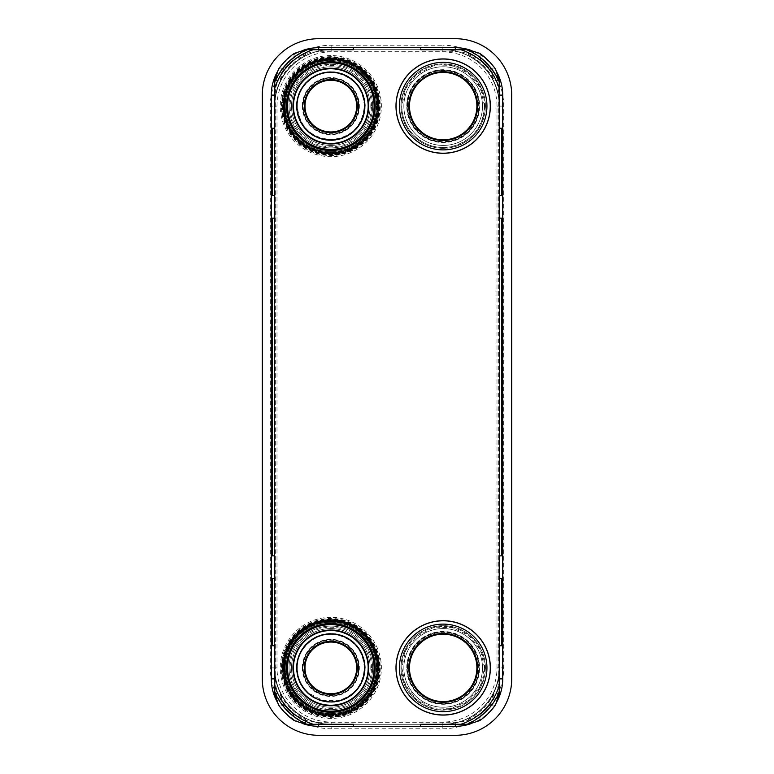 <?xml version="1.0" encoding="UTF-8"?>
<svg xmlns="http://www.w3.org/2000/svg" width="774" height="774" viewBox="0 0 774 774"><rect width="100%" height="100%" fill="white"/><g stroke="black" fill="none" stroke-linecap="round" stroke-linejoin="round"><path stroke-width="0.58" stroke-dasharray="3.87 2.9" d="M498.679 95.105L498.679 678.895A43.373 43.373 0 0 1 455.315 722.268L318.685 722.268A43.373 43.373 0 0 1 275.321 678.895L275.321 95.105A43.373 43.373 0 0 1 318.685 51.732L455.315 51.732A43.373 43.373 0 0 1 498.679 95.105L499.24 95.105M443.173 628.565A39.329 39.329 0 0 0 403.854 667.885A39.329 39.329 0 0 0 443.173 707.213A39.329 39.329 0 0 0 482.502 667.885A39.329 39.329 0 0 0 443.173 628.565A39.329 39.329 0 0 0 403.854 667.885A39.329 39.329 0 0 0 443.173 707.213A39.329 39.329 0 0 0 482.502 667.885A39.329 39.329 0 0 0 443.173 628.565M443.173 66.787A39.329 39.329 0 0 0 403.854 106.115A39.329 39.329 0 0 0 443.173 145.435A39.329 39.329 0 0 0 482.502 106.115A39.329 39.329 0 0 0 443.173 66.787A39.329 39.329 0 0 0 403.854 106.115A39.329 39.329 0 0 0 443.173 145.435A39.329 39.329 0 0 0 482.502 106.115A39.329 39.329 0 0 0 443.173 66.787M496.676 71.934A47.417 47.417 0 0 0 470.873 50.31M305.614 719.21L305.614 724.28L353.292 724.29L353.292 726.312L420.708 726.312L420.708 724.29L468.357 724.29L468.386 719.21A57.324 57.324 0 0 0 494.16 693.427L499.23 693.427L499.24 645.758L501.6 645.758L501.6 578.342L499.24 578.342L499.24 555.867L501.6 555.867L501.6 218.133L499.24 218.133L499.24 195.658L501.6 195.658L501.6 128.242L499.24 128.242L499.24 80.593L494.16 80.573A57.324 57.324 0 0 0 468.386 54.79L468.386 49.72L420.708 49.71L420.708 47.688L353.292 47.688L353.292 49.71L305.643 49.71L305.614 54.79A57.324 57.324 0 0 0 279.84 80.573L274.77 80.573L274.76 128.242L272.4 128.242L272.4 195.658L274.76 195.658L274.76 218.133L272.4 218.133L272.4 555.867L274.76 555.867L274.76 578.342L272.4 578.342L272.4 645.758L274.76 645.758L274.76 693.407L279.84 693.427A57.324 57.324 0 0 0 305.614 719.21L293.491 714.625L294.246 720.613M303.127 50.31A47.417 47.417 0 0 0 277.324 71.934M277.324 702.066A47.417 47.417 0 0 0 303.127 723.69M470.873 723.69A47.417 47.417 0 0 0 496.676 702.066M262.289 95.105L262.289 678.895A56.405 56.405 0 0 0 318.685 735.3L455.315 735.3A56.405 56.405 0 0 0 511.711 678.895L511.711 95.105A56.405 56.405 0 0 0 455.315 38.7L318.685 38.7A56.405 56.405 0 0 0 262.289 95.105M503.739 106.115L499.24 106.115A56.405 56.405 0 0 0 442.844 49.71L331.156 49.71A56.405 56.405 0 0 0 274.76 106.115L274.76 667.885A56.405 56.405 0 0 0 331.156 724.29L442.844 724.29A56.405 56.405 0 0 0 499.24 667.885L499.24 106.115A56.405 56.405 0 0 0 442.844 49.71L331.156 49.71A56.405 56.405 0 0 0 274.76 106.115L274.76 667.885A56.405 56.405 0 0 0 331.156 724.29L442.844 724.29A56.405 56.405 0 0 0 499.24 667.885L499.24 106.115A56.405 56.405 0 0 0 442.844 49.71L442.844 45.221L331.156 45.221A60.894 60.894 0 0 0 270.261 106.115L270.261 667.885A60.894 60.894 0 0 0 331.156 728.779L442.844 728.779A60.894 60.894 0 0 0 503.739 667.885L503.739 106.115A60.894 60.894 0 0 0 442.844 45.221M330.827 619.577A48.317 48.317 0 0 0 282.51 667.885A48.317 48.317 0 0 0 330.827 716.202A48.317 48.317 0 0 0 379.134 667.885A48.317 48.317 0 0 0 330.827 619.577A48.317 48.317 0 0 0 282.51 667.885A48.317 48.317 0 0 0 330.827 716.202A48.317 48.317 0 0 0 379.134 667.885A48.317 48.317 0 0 0 330.827 619.577A48.317 48.317 0 0 0 282.51 667.885A48.317 48.317 0 0 0 330.827 716.202A48.317 48.317 0 0 0 379.134 667.885A48.317 48.317 0 0 0 330.827 619.577M330.827 628.565A39.329 39.329 0 0 0 291.498 667.885A39.329 39.329 0 0 0 330.827 707.213A39.329 39.329 0 0 0 370.146 667.885A39.329 39.329 0 0 0 330.827 628.565A39.329 39.329 0 0 0 291.498 667.885A39.329 39.329 0 0 0 330.827 707.213A39.329 39.329 0 0 0 370.146 667.885A39.329 39.329 0 0 0 330.827 628.565M330.827 66.787A39.329 39.329 0 0 0 291.498 106.115A39.329 39.329 0 0 0 330.827 145.435A39.329 39.329 0 0 0 370.146 106.115A39.329 39.329 0 0 0 330.827 66.787A39.329 39.329 0 0 0 291.498 106.115A39.329 39.329 0 0 0 330.827 145.435A39.329 39.329 0 0 0 370.146 106.115A39.329 39.329 0 0 0 330.827 66.787M378.012 667.885A47.185 47.185 0 0 1 330.827 715.079A47.185 47.185 0 0 1 283.632 667.885A47.185 47.185 0 0 1 330.827 620.7A47.185 47.185 0 0 1 378.012 667.885A47.185 47.185 0 0 1 330.827 715.079A47.185 47.185 0 0 1 283.632 667.885A47.185 47.185 0 0 1 330.827 620.7A47.185 47.185 0 0 1 378.012 667.885A47.185 47.185 0 0 0 330.827 620.7A47.185 47.185 0 0 0 283.632 667.885M378.012 106.115A47.185 47.185 0 0 1 330.827 153.3A47.185 47.185 0 0 1 283.632 106.115A47.185 47.185 0 0 1 330.827 58.921A47.185 47.185 0 0 1 378.012 106.115A47.185 47.185 0 0 1 330.827 153.3A47.185 47.185 0 0 1 283.632 106.115A47.185 47.185 0 0 1 330.827 58.921A47.185 47.185 0 0 1 378.012 106.115A47.185 47.185 0 0 0 330.827 58.921A47.185 47.185 0 0 0 283.632 106.115M330.827 57.798A48.317 48.317 0 0 0 282.51 106.115A48.317 48.317 0 0 0 330.827 154.423A48.317 48.317 0 0 0 379.134 106.115A48.317 48.317 0 0 0 330.827 57.798A48.317 48.317 0 0 0 282.51 106.115A48.317 48.317 0 0 0 330.827 154.423A48.317 48.317 0 0 0 379.134 106.115A48.317 48.317 0 0 0 330.827 57.798A48.317 48.317 0 0 1 379.134 106.115A48.317 48.317 0 0 1 330.827 154.423M420.708 47.688L353.292 47.688M353.292 726.312L420.708 726.312M479.135 106.115A35.952 35.952 0 0 0 443.173 70.163A35.952 35.952 0 0 0 407.221 106.115A35.952 35.952 0 0 0 443.173 142.068A35.952 35.952 0 0 0 479.135 106.115A35.952 35.952 0 0 0 443.173 70.163A35.952 35.952 0 0 0 407.221 106.115A35.952 35.952 0 0 0 443.173 142.068A35.952 35.952 0 0 0 479.135 106.115A35.952 35.952 0 0 0 443.173 70.163A35.952 35.952 0 0 0 407.221 106.115A35.952 35.952 0 0 1 443.173 70.163A35.952 35.952 0 0 1 479.135 106.115A35.952 35.952 0 0 1 443.173 142.068A35.952 35.952 0 0 1 407.221 106.115A35.952 35.952 0 0 0 443.173 142.068A35.952 35.952 0 0 0 479.135 106.115A35.952 35.952 0 0 0 443.173 70.163A35.952 35.952 0 0 0 407.221 106.115M479.135 667.885A35.952 35.952 0 0 0 443.173 631.932A35.952 35.952 0 0 0 407.221 667.885A35.952 35.952 0 0 0 443.173 703.837A35.952 35.952 0 0 0 479.135 667.885A35.952 35.952 0 0 0 443.173 631.932A35.952 35.952 0 0 0 407.221 667.885A35.952 35.952 0 0 0 443.173 703.837A35.952 35.952 0 0 0 479.135 667.885A35.952 35.952 0 0 0 443.173 631.932A35.952 35.952 0 0 0 407.221 667.885A35.952 35.952 0 0 1 443.173 631.932A35.952 35.952 0 0 1 479.135 667.885A35.952 35.952 0 0 1 443.173 703.837A35.952 35.952 0 0 1 407.221 667.885A35.952 35.952 0 0 0 443.173 703.837A35.952 35.952 0 0 0 479.135 667.885A35.952 35.952 0 0 0 443.173 631.932A35.952 35.952 0 0 0 407.221 667.885M278.437 69.205L283.971 68.499L279.84 80.573M305.614 54.79L293.617 59.375A59.946 59.946 0 0 0 283.971 69.138L283.971 69.525M283.971 68.499L283.971 69.138M294.246 53.387L293.617 59.375M293.694 714.625L293.617 714.625A59.946 59.946 0 0 1 283.971 704.862L279.84 693.427M283.971 704.862L283.971 705.501L278.437 704.795M283.971 705.501L283.971 704.475M495.563 704.795L490.029 705.501L494.16 693.427M468.386 719.21L480.383 714.625A59.946 59.946 0 0 0 490.029 704.862L490.029 704.475M490.029 705.501L490.029 704.862M479.754 720.613L480.383 714.625M286.438 667.885A44.379 44.379 0 0 1 330.827 623.505A44.379 44.379 0 0 1 375.206 667.885A44.379 44.379 0 0 1 330.827 712.264A44.379 44.379 0 0 1 286.438 667.885A44.379 44.379 0 0 1 330.827 623.505A44.379 44.379 0 0 1 375.206 667.885A44.379 44.379 0 0 1 330.827 712.264A44.379 44.379 0 0 1 286.438 667.885M358.913 667.885A28.087 28.087 0 0 0 330.827 639.798A28.087 28.087 0 0 0 302.731 667.885A28.087 28.087 0 0 0 330.827 695.971A28.087 28.087 0 0 0 358.913 667.885A28.087 28.087 0 0 0 330.827 639.798A28.087 28.087 0 0 0 302.731 667.885A28.087 28.087 0 0 0 330.827 695.971A28.087 28.087 0 0 0 358.913 667.885A28.087 28.087 0 0 0 330.827 639.798A28.087 28.087 0 0 0 302.731 667.885A28.087 28.087 0 0 1 330.827 639.798A28.087 28.087 0 0 1 358.913 667.885A28.087 28.087 0 0 1 330.827 695.971A28.087 28.087 0 0 1 302.731 667.885A28.087 28.087 0 0 0 330.827 695.971A28.087 28.087 0 0 0 358.913 667.885A28.087 28.087 0 0 0 330.827 639.798A28.087 28.087 0 0 0 302.731 667.885M358.913 106.115A28.087 28.087 0 0 0 330.827 78.029A28.087 28.087 0 0 0 302.731 106.115A28.087 28.087 0 0 0 330.827 134.202A28.087 28.087 0 0 0 358.913 106.115A28.087 28.087 0 0 0 330.827 78.029A28.087 28.087 0 0 0 302.731 106.115A28.087 28.087 0 0 0 330.827 134.202A28.087 28.087 0 0 0 358.913 106.115A28.087 28.087 0 0 0 330.827 78.029A28.087 28.087 0 0 0 302.731 106.115A28.087 28.087 0 0 1 330.827 78.029A28.087 28.087 0 0 1 358.913 106.115A28.087 28.087 0 0 1 330.827 134.202A28.087 28.087 0 0 1 302.731 106.115A28.087 28.087 0 0 0 330.827 134.202A28.087 28.087 0 0 0 358.913 106.115A28.087 28.087 0 0 0 330.827 78.029A28.087 28.087 0 0 0 302.731 106.115M286.438 106.115A44.379 44.379 0 0 1 330.827 61.736A44.379 44.379 0 0 1 375.206 106.115A44.379 44.379 0 0 1 330.827 150.495A44.379 44.379 0 0 1 286.438 106.115M376.328 106.115A45.502 45.502 0 0 1 330.827 151.617A45.502 45.502 0 0 1 285.316 106.115A45.502 45.502 0 0 1 330.827 60.614A45.502 45.502 0 0 1 376.328 106.115A45.502 45.502 0 0 1 330.827 151.617A45.502 45.502 0 0 1 285.316 106.115A45.502 45.502 0 0 1 330.827 60.614A45.502 45.502 0 0 1 376.328 106.115A45.502 45.502 0 0 1 330.827 151.617A45.502 45.502 0 0 1 285.316 106.115A45.502 45.502 0 0 1 330.827 60.614A45.502 45.502 0 0 1 376.328 106.115A45.502 45.502 0 0 0 330.827 60.614A45.502 45.502 0 0 0 285.316 106.115A45.502 45.502 0 0 0 330.827 151.617A45.502 45.502 0 0 0 376.328 106.115M376.328 667.885A45.502 45.502 0 0 1 330.827 713.386A45.502 45.502 0 0 1 285.316 667.885A45.502 45.502 0 0 1 330.827 622.383A45.502 45.502 0 0 1 376.328 667.885A45.502 45.502 0 0 1 330.827 713.386A45.502 45.502 0 0 1 285.316 667.885A45.502 45.502 0 0 1 330.827 622.383A45.502 45.502 0 0 1 376.328 667.885A45.502 45.502 0 0 1 330.827 713.386A45.502 45.502 0 0 1 285.316 667.885A45.502 45.502 0 0 1 330.827 622.383A45.502 45.502 0 0 1 376.328 667.885A45.502 45.502 0 0 0 330.827 622.383A45.502 45.502 0 0 0 285.316 667.885A45.502 45.502 0 0 0 330.827 713.386A45.502 45.502 0 0 0 376.328 667.885M468.386 54.79L480.509 59.375L479.754 53.387M480.306 59.375L480.383 59.375A59.946 59.946 0 0 1 490.029 69.138L494.16 80.573M490.029 68.499L495.563 69.205M330.827 49.71A56.405 56.405 0 0 0 274.422 106.115L274.422 667.885A56.405 56.405 0 0 0 330.827 724.29L443.173 724.29A56.405 56.405 0 0 0 499.578 667.885L499.578 106.115A56.405 56.405 0 0 0 443.173 49.71L330.827 49.71A56.405 56.405 0 0 0 274.422 106.115L274.422 667.885A56.405 56.405 0 0 0 330.827 724.29L443.173 724.29A56.405 56.405 0 0 0 499.578 667.885L499.578 106.115A56.405 56.405 0 0 0 443.173 49.71L330.827 49.71M283.071 667.885A47.746 47.746 0 0 0 330.827 715.64A47.746 47.746 0 0 0 378.573 667.885A47.746 47.746 0 0 0 330.827 620.138A47.746 47.746 0 0 0 283.071 667.885A47.746 47.746 0 0 0 330.827 715.64A47.746 47.746 0 0 0 378.573 667.885A47.746 47.746 0 0 0 330.827 620.138A47.746 47.746 0 0 0 283.071 667.885A47.746 47.746 0 0 1 330.827 620.138A47.746 47.746 0 0 1 378.573 667.885M283.071 106.115A47.746 47.746 0 0 0 330.827 153.862A47.746 47.746 0 0 0 378.573 106.115A47.746 47.746 0 0 0 330.827 58.36A47.746 47.746 0 0 0 283.071 106.115A47.746 47.746 0 0 0 330.827 153.862A47.746 47.746 0 0 0 378.573 106.115A47.746 47.746 0 0 0 330.827 58.36A47.746 47.746 0 0 0 283.071 106.115A47.746 47.746 0 0 0 330.827 153.862A47.746 47.746 0 0 0 378.573 106.115A47.746 47.746 0 0 0 330.827 58.36A47.746 47.746 0 0 0 283.071 106.115M372.623 667.885A41.796 41.796 0 0 0 330.827 626.089A41.796 41.796 0 0 0 289.031 667.885A41.796 41.796 0 0 0 330.827 709.681A41.796 41.796 0 0 0 372.623 667.885A41.796 41.796 0 0 0 330.827 626.089A41.796 41.796 0 0 0 289.031 667.885A41.796 41.796 0 0 0 330.827 709.681A41.796 41.796 0 0 0 372.623 667.885A41.796 41.796 0 0 0 330.827 626.089A41.796 41.796 0 0 0 289.031 667.885A41.796 41.796 0 0 0 330.827 709.681A41.796 41.796 0 0 0 372.623 667.885M372.623 106.115A41.796 41.796 0 0 0 330.827 64.319A41.796 41.796 0 0 0 289.031 106.115A41.796 41.796 0 0 0 330.827 147.911A41.796 41.796 0 0 0 372.623 106.115A41.796 41.796 0 0 0 330.827 64.319A41.796 41.796 0 0 0 289.031 106.115A41.796 41.796 0 0 0 330.827 147.911A41.796 41.796 0 0 0 372.623 106.115A41.796 41.796 0 0 1 330.827 147.911A41.796 41.796 0 0 1 289.031 106.115M485.308 106.115A42.135 42.135 0 0 1 443.173 148.25A42.135 42.135 0 0 1 401.048 106.115A42.135 42.135 0 0 1 443.173 63.981A42.135 42.135 0 0 1 485.308 106.115M490.368 106.115A47.185 47.185 0 0 1 443.173 153.3A47.185 47.185 0 0 1 395.988 106.115A47.185 47.185 0 0 1 443.173 58.921A47.185 47.185 0 0 1 490.368 106.115M490.261 106.115A47.088 47.088 0 0 1 443.173 153.204A47.088 47.088 0 0 1 396.085 106.115A47.088 47.088 0 0 1 443.173 59.027A47.088 47.088 0 0 1 490.261 106.115M476.881 106.115A33.708 33.708 0 0 1 443.173 139.823A33.708 33.708 0 0 1 409.475 106.115A33.708 33.708 0 0 1 443.173 72.408A33.708 33.708 0 0 1 476.881 106.115M478.68 106.115A35.507 35.507 0 0 0 443.173 70.608A35.507 35.507 0 0 0 407.675 106.115A35.507 35.507 0 0 0 443.173 141.613A35.507 35.507 0 0 0 478.68 106.115M485.308 667.885A42.135 42.135 0 0 1 443.173 710.019A42.135 42.135 0 0 1 401.048 667.885A42.135 42.135 0 0 1 443.173 625.75A42.135 42.135 0 0 1 485.308 667.885M490.368 667.885A47.185 47.185 0 0 1 443.173 715.079A47.185 47.185 0 0 1 395.988 667.885A47.185 47.185 0 0 1 443.173 620.7A47.185 47.185 0 0 1 490.368 667.885M490.261 667.885A47.088 47.088 0 0 1 443.173 714.973A47.088 47.088 0 0 1 396.085 667.885A47.088 47.088 0 0 1 443.173 620.796A47.088 47.088 0 0 1 490.261 667.885M476.881 667.885A33.708 33.708 0 0 1 443.173 701.592A33.708 33.708 0 0 1 409.475 667.885A33.708 33.708 0 0 1 443.173 634.177A33.708 33.708 0 0 1 476.881 667.885M478.68 667.885A35.507 35.507 0 0 0 443.173 632.387A35.507 35.507 0 0 0 407.675 667.885A35.507 35.507 0 0 0 443.173 703.392A35.507 35.507 0 0 0 478.68 667.885M365.086 106.115A34.269 34.269 0 0 1 330.827 140.384A34.269 34.269 0 0 1 296.558 106.115A34.269 34.269 0 0 1 330.827 71.847A34.269 34.269 0 0 1 365.086 106.115M368.685 106.115A37.868 37.868 0 0 1 330.827 143.974A37.868 37.868 0 0 1 292.959 106.115A37.868 37.868 0 0 1 330.827 68.247A37.868 37.868 0 0 1 368.685 106.115M356.669 106.115A25.842 25.842 0 0 1 330.827 131.957A25.842 25.842 0 0 1 304.985 106.115A25.842 25.842 0 0 1 330.827 80.273A25.842 25.842 0 0 1 356.669 106.115M358.459 106.115A27.641 27.641 0 0 0 330.827 78.474A27.641 27.641 0 0 0 303.185 106.115A27.641 27.641 0 0 0 330.827 133.757A27.641 27.641 0 0 0 358.459 106.115M365.086 667.885A34.269 34.269 0 0 1 330.827 702.153A34.269 34.269 0 0 1 296.558 667.885A34.269 34.269 0 0 1 330.827 633.616A34.269 34.269 0 0 1 365.086 667.885M368.685 667.885A37.868 37.868 0 0 1 330.827 705.753A37.868 37.868 0 0 1 292.959 667.885A37.868 37.868 0 0 1 330.827 630.026A37.868 37.868 0 0 1 368.685 667.885M356.669 667.885A25.842 25.842 0 0 1 330.827 693.727A25.842 25.842 0 0 1 304.985 667.885A25.842 25.842 0 0 1 330.827 642.043A25.842 25.842 0 0 1 356.669 667.885M358.459 667.885A27.641 27.641 0 0 0 330.827 640.243A27.641 27.641 0 0 0 303.185 667.885A27.641 27.641 0 0 0 330.827 695.526A27.641 27.641 0 0 0 358.459 667.885M380.257 667.885A49.439 49.439 0 0 1 330.827 717.324A49.439 49.439 0 0 1 281.388 667.885A49.439 49.439 0 0 1 330.827 618.455A49.439 49.439 0 0 1 380.257 667.885M281.388 106.115A49.439 49.439 0 0 1 330.827 56.676A49.439 49.439 0 0 1 380.257 106.115A49.439 49.439 0 0 1 330.827 155.545A49.439 49.439 0 0 1 281.388 106.115M499.24 678.895L498.679 678.895M455.315 49.71L455.315 51.732M318.685 49.71L318.685 51.732M274.76 95.105L275.321 95.105M274.76 678.895L275.321 678.895M318.685 724.29L318.685 722.268M455.315 724.29L455.315 722.268M331.156 45.221L331.156 49.71A56.405 56.405 0 0 0 274.76 106.115L270.261 106.115M270.261 667.885L274.76 667.885A56.405 56.405 0 0 0 331.156 724.29L331.156 728.779M442.844 728.779L442.844 724.29A56.405 56.405 0 0 0 499.24 667.885L503.739 667.885M496.995 667.885L496.995 106.115A54.151 54.151 0 0 0 442.844 51.955L331.156 51.955A54.151 54.151 0 0 0 277.005 106.115L277.005 667.885A54.151 54.151 0 0 0 331.156 722.045L442.844 722.045A54.151 54.151 0 0 0 496.995 667.885L499.24 667.885M442.844 722.045L442.844 724.29M330.827 617.323A50.562 50.562 0 0 0 280.265 667.885A50.562 50.562 0 0 0 330.827 718.446A50.562 50.562 0 0 0 381.379 667.885A50.562 50.562 0 0 0 330.827 617.323M330.827 55.554A50.562 50.562 0 0 0 280.265 106.115A50.562 50.562 0 0 0 330.827 156.677A50.562 50.562 0 0 0 381.379 106.115A50.562 50.562 0 0 0 330.827 55.554M277.005 667.885L274.76 667.885M331.156 722.045L331.156 724.29M277.005 106.115L274.76 106.115M331.156 51.955L331.156 49.71M442.844 51.955L442.844 49.71M496.995 106.115L499.24 106.115M330.827 620.7A47.185 47.185 0 0 0 283.632 667.885A47.185 47.185 0 0 0 330.827 715.079A47.185 47.185 0 0 0 378.012 667.885A47.185 47.185 0 0 0 330.827 620.7M330.827 58.921A47.185 47.185 0 0 0 283.632 106.115A47.185 47.185 0 0 0 330.827 153.3A47.185 47.185 0 0 0 378.012 106.115A47.185 47.185 0 0 0 330.827 58.921M376.89 667.885A46.063 46.063 0 0 1 330.827 713.957A46.063 46.063 0 0 1 284.755 667.885A46.063 46.063 0 0 1 330.827 621.822A46.063 46.063 0 0 1 376.89 667.885M376.89 106.115A46.063 46.063 0 0 1 330.827 152.178A46.063 46.063 0 0 1 284.755 106.115A46.063 46.063 0 0 1 330.827 60.043A46.063 46.063 0 0 1 376.89 106.115M284.193 667.885A46.624 46.624 0 0 1 330.827 621.261A46.624 46.624 0 0 1 377.451 667.885A46.624 46.624 0 0 1 330.827 714.518A46.624 46.624 0 0 1 284.193 667.885M284.193 106.115A46.624 46.624 0 0 1 330.827 59.482A46.624 46.624 0 0 1 377.451 106.115A46.624 46.624 0 0 1 330.827 152.739A46.624 46.624 0 0 1 284.193 106.115M374.084 106.115A43.257 43.257 0 0 1 330.827 149.372A43.257 43.257 0 0 1 287.57 106.115A43.257 43.257 0 0 1 330.827 62.858A43.257 43.257 0 0 1 374.084 106.115M374.084 667.885A43.257 43.257 0 0 1 330.827 711.142A43.257 43.257 0 0 1 287.57 667.885A43.257 43.257 0 0 1 330.827 624.628A43.257 43.257 0 0 1 374.084 667.885M374.868 667.885A44.041 44.041 0 0 0 330.827 623.844A44.041 44.041 0 0 0 286.777 667.885A44.041 44.041 0 0 0 330.827 711.935A44.041 44.041 0 0 0 374.868 667.885M374.868 106.115A44.041 44.041 0 0 0 330.827 62.065A44.041 44.041 0 0 0 286.777 106.115A44.041 44.041 0 0 0 330.827 150.156A44.041 44.041 0 0 0 374.868 106.115M281.949 667.885A48.878 48.878 0 0 0 330.827 716.763A48.878 48.878 0 0 0 379.695 667.885A48.878 48.878 0 0 0 330.827 619.016A48.878 48.878 0 0 0 281.949 667.885M281.949 106.115A48.878 48.878 0 0 0 330.827 154.984A48.878 48.878 0 0 0 379.695 106.115A48.878 48.878 0 0 0 330.827 57.237A48.878 48.878 0 0 0 281.949 106.115M371.491 667.885A40.674 40.674 0 0 0 330.827 627.211A40.674 40.674 0 0 0 290.153 667.885A40.674 40.674 0 0 0 330.827 708.558A40.674 40.674 0 0 0 371.491 667.885M371.491 106.115A40.674 40.674 0 0 0 330.827 65.442A40.674 40.674 0 0 0 290.153 106.115A40.674 40.674 0 0 0 330.827 146.789A40.674 40.674 0 0 0 371.491 106.115M484.582 106.115A41.409 41.409 0 0 1 443.173 147.515A41.409 41.409 0 0 1 401.774 106.115A41.409 41.409 0 0 1 443.173 64.706A41.409 41.409 0 0 1 484.582 106.115M485.424 106.115A42.241 42.241 0 0 0 443.173 63.865A42.241 42.241 0 0 0 400.932 106.115A42.241 42.241 0 0 0 443.173 148.356A42.241 42.241 0 0 0 485.424 106.115M406.776 106.115A36.407 36.407 0 0 1 443.173 69.708A36.407 36.407 0 0 1 479.58 106.115A36.407 36.407 0 0 1 443.173 142.513A36.407 36.407 0 0 1 406.776 106.115M484.582 667.885A41.409 41.409 0 0 1 443.173 709.294A41.409 41.409 0 0 1 401.774 667.885A41.409 41.409 0 0 1 443.173 626.485A41.409 41.409 0 0 1 484.582 667.885M485.424 667.885A42.241 42.241 0 0 0 443.173 625.644A42.241 42.241 0 0 0 400.932 667.885A42.241 42.241 0 0 0 443.173 710.135A42.241 42.241 0 0 0 485.424 667.885M406.776 667.885A36.407 36.407 0 0 1 443.173 631.487A36.407 36.407 0 0 1 479.58 667.885A36.407 36.407 0 0 1 443.173 704.292A36.407 36.407 0 0 1 406.776 667.885M364.361 106.115A33.543 33.543 0 0 1 330.827 139.649A33.543 33.543 0 0 1 297.284 106.115A33.543 33.543 0 0 1 330.827 72.572A33.543 33.543 0 0 1 364.361 106.115M365.202 106.115A34.385 34.385 0 0 0 330.827 71.73A34.385 34.385 0 0 0 296.442 106.115A34.385 34.385 0 0 0 330.827 140.491A34.385 34.385 0 0 0 365.202 106.115M302.286 106.115A28.541 28.541 0 0 1 330.827 77.574A28.541 28.541 0 0 1 359.359 106.115A28.541 28.541 0 0 1 330.827 134.647A28.541 28.541 0 0 1 302.286 106.115M364.361 667.885A33.543 33.543 0 0 1 330.827 701.428A33.543 33.543 0 0 1 297.284 667.885A33.543 33.543 0 0 1 330.827 634.351A33.543 33.543 0 0 1 364.361 667.885M365.202 667.885A34.385 34.385 0 0 0 330.827 633.509A34.385 34.385 0 0 0 296.442 667.885A34.385 34.385 0 0 0 330.827 702.27A34.385 34.385 0 0 0 365.202 667.885M302.286 667.885A28.541 28.541 0 0 1 330.827 639.353A28.541 28.541 0 0 1 359.359 667.885A28.541 28.541 0 0 1 330.827 696.426A28.541 28.541 0 0 1 302.286 667.885M484.524 106.115L480.306 87.926L468.522 73.443L451.561 65.626L432.898 66.061L416.325 74.672L405.624 88.807L401.832 106.115C402.074 118.712 406.901 129.19 416.325 137.549C426.677 145.996 438.423 149.014 451.561 146.596C472.092 140.878 483.082 127.381 484.524 106.115M484.524 667.885L480.306 649.696L468.522 635.212L451.561 627.404L432.898 627.84L416.325 636.451L405.624 650.576L401.832 667.885L405.624 685.193L416.325 699.328L432.898 707.939L451.561 708.374L468.522 700.557L480.306 686.074L484.524 667.885M364.302 106.115C363.19 89.126 354.463 78.232 338.122 73.433C318.124 68.238 296.626 85.459 297.342 106.115C299.403 126.694 310.742 137.859 331.349 139.591C351.406 137.366 362.396 126.201 364.302 106.115M364.302 667.885C363.19 650.905 354.463 640.011 338.122 635.212C318.124 630.007 296.626 647.228 297.342 667.885C297.535 678.082 301.454 686.577 309.078 693.349L322.497 700.315L337.609 700.673C354.24 696.039 363.132 685.106 364.302 667.885"/><path stroke-width="1.16" d="M496.676 702.066A47.417 47.417 0 0 0 502.723 678.895L502.723 95.105A47.417 47.417 0 0 0 496.676 71.934M470.873 50.31A47.417 47.417 0 0 0 455.315 47.688L318.685 47.688A47.417 47.417 0 0 0 303.127 50.31M277.324 71.934A47.417 47.417 0 0 0 271.277 95.105L271.277 678.895A47.417 47.417 0 0 0 277.324 702.066M303.127 723.69A47.417 47.417 0 0 0 318.685 726.312L455.315 726.312A47.417 47.417 0 0 0 470.873 723.69M262.289 95.105L262.289 678.895A56.405 56.405 0 0 0 318.685 735.3L455.315 735.3A56.405 56.405 0 0 0 511.711 678.895L511.711 95.105A56.405 56.405 0 0 0 455.315 38.7L318.685 38.7A56.405 56.405 0 0 0 262.289 95.105M499.23 80.573A61.91 61.91 0 0 1 499.24 80.593L499.24 88.197A59.182 59.182 0 0 0 460.762 49.71L468.357 49.71A61.91 61.91 0 0 1 468.386 49.72L479.754 53.387A64.358 64.358 0 0 1 495.563 69.205L499.23 80.573M353.292 47.688L353.292 49.71L305.643 49.71A61.91 61.91 0 0 0 305.614 49.72L294.246 53.387A64.358 64.358 0 0 0 278.437 69.205L274.77 80.573A61.91 61.91 0 0 0 274.76 80.593L274.76 128.242L272.4 128.242L272.4 195.658L274.76 195.658L274.76 218.133L272.4 218.133L272.4 555.867L274.76 555.867L274.76 578.342L272.4 578.342L272.4 645.758L274.76 645.758L274.76 685.803A59.182 59.182 0 0 0 313.238 724.29L353.292 724.29L353.292 726.312M313.238 724.29L305.643 724.29A61.91 61.91 0 0 1 305.614 724.28L294.246 720.613A64.358 64.358 0 0 1 278.437 704.795L274.77 693.427A61.91 61.91 0 0 1 274.76 693.407L274.76 685.803M420.708 726.312L420.708 724.29L468.357 724.29A61.91 61.91 0 0 0 468.386 724.28L479.754 720.613A64.358 64.358 0 0 0 495.563 704.795L499.23 693.427A61.91 61.91 0 0 0 499.24 693.407L499.24 645.758L501.6 645.758L501.6 578.342L499.24 578.342L499.24 555.867L501.6 555.867L501.6 218.133L499.24 218.133L499.24 195.658L501.6 195.658L501.6 128.242L499.24 128.242L499.24 88.197M460.762 49.71L420.708 49.71L420.708 47.688M286.438 667.885A44.379 44.379 0 0 1 330.827 623.505A44.379 44.379 0 0 1 375.206 667.885A44.379 44.379 0 0 1 330.827 712.264A44.379 44.379 0 0 1 286.438 667.885M375.206 106.115A44.379 44.379 0 0 1 330.827 150.495A44.379 44.379 0 0 1 286.438 106.115A44.379 44.379 0 0 1 330.827 61.736A44.379 44.379 0 0 1 375.206 106.115A44.379 44.379 0 0 1 330.827 150.495A44.379 44.379 0 0 1 286.438 106.115M490.368 106.115A47.185 47.185 0 0 1 443.173 153.3A47.185 47.185 0 0 1 395.988 106.115A47.185 47.185 0 0 1 443.173 58.921A47.185 47.185 0 0 1 490.368 106.115M396.085 106.115A47.088 47.088 0 0 0 443.173 153.204A47.088 47.088 0 0 0 490.261 106.115A47.088 47.088 0 0 0 443.173 59.027A47.088 47.088 0 0 0 396.085 106.115M486.943 106.115A43.76 43.76 0 0 0 443.173 62.346A43.76 43.76 0 0 0 399.413 106.115A43.76 43.76 0 0 0 443.173 149.875A43.76 43.76 0 0 0 486.943 106.115M408.798 106.115A34.385 34.385 0 0 0 443.173 140.491A34.385 34.385 0 0 0 477.558 106.115A34.385 34.385 0 0 0 443.173 71.73A34.385 34.385 0 0 0 408.798 106.115M409.475 106.115A33.708 33.708 0 0 0 443.173 139.823A33.708 33.708 0 0 0 476.881 106.115A33.708 33.708 0 0 0 443.173 72.408A33.708 33.708 0 0 0 409.475 106.115M490.368 667.885A47.185 47.185 0 0 1 443.173 715.079A47.185 47.185 0 0 1 395.988 667.885A47.185 47.185 0 0 1 443.173 620.7A47.185 47.185 0 0 1 490.368 667.885M396.085 667.885A47.088 47.088 0 0 0 443.173 714.973A47.088 47.088 0 0 0 490.261 667.885A47.088 47.088 0 0 0 443.173 620.796A47.088 47.088 0 0 0 396.085 667.885M486.943 667.885A43.76 43.76 0 0 0 443.173 624.125A43.76 43.76 0 0 0 399.413 667.885A43.76 43.76 0 0 0 443.173 711.654A43.76 43.76 0 0 0 486.943 667.885M408.798 667.885A34.385 34.385 0 0 0 443.173 702.27A34.385 34.385 0 0 0 477.558 667.885A34.385 34.385 0 0 0 443.173 633.509A34.385 34.385 0 0 0 408.798 667.885M409.475 667.885A33.708 33.708 0 0 0 443.173 701.592A33.708 33.708 0 0 0 476.881 667.885A33.708 33.708 0 0 0 443.173 634.177A33.708 33.708 0 0 0 409.475 667.885M368.685 106.115A37.868 37.868 0 0 1 330.827 143.974A37.868 37.868 0 0 1 292.959 106.115A37.868 37.868 0 0 1 330.827 68.247A37.868 37.868 0 0 1 368.685 106.115M368.182 106.115A37.355 37.355 0 0 1 330.827 143.471A37.355 37.355 0 0 1 293.462 106.115A37.355 37.355 0 0 0 330.827 143.471A37.355 37.355 0 0 0 368.182 106.115A37.355 37.355 0 0 0 330.827 68.76A37.355 37.355 0 0 0 293.462 106.115A37.355 37.355 0 0 1 330.827 68.76A37.355 37.355 0 0 1 368.182 106.115M364.854 106.115A34.037 34.037 0 0 0 330.827 72.079A34.037 34.037 0 0 0 296.79 106.115A34.037 34.037 0 0 0 330.827 140.142A34.037 34.037 0 0 0 364.854 106.115M304.308 106.115A26.519 26.519 0 0 0 330.827 132.625A26.519 26.519 0 0 0 357.336 106.115A26.519 26.519 0 0 0 330.827 79.596A26.519 26.519 0 0 0 304.308 106.115M304.985 106.115A25.842 25.842 0 0 0 330.827 131.957A25.842 25.842 0 0 0 356.669 106.115A25.842 25.842 0 0 0 330.827 80.273A25.842 25.842 0 0 0 304.985 106.115M368.685 667.885A37.868 37.868 0 0 1 330.827 705.753A37.868 37.868 0 0 1 292.959 667.885A37.868 37.868 0 0 1 330.827 630.026A37.868 37.868 0 0 1 368.685 667.885M368.182 667.885A37.355 37.355 0 0 1 330.827 705.24A37.355 37.355 0 0 1 293.462 667.885A37.355 37.355 0 0 0 330.827 705.24A37.355 37.355 0 0 0 368.182 667.885A37.355 37.355 0 0 0 330.827 630.529A37.355 37.355 0 0 0 293.462 667.885A37.355 37.355 0 0 1 330.827 630.529A37.355 37.355 0 0 1 368.182 667.885M364.854 667.885A34.037 34.037 0 0 0 330.827 633.858A34.037 34.037 0 0 0 296.79 667.885A34.037 34.037 0 0 0 330.827 701.921A34.037 34.037 0 0 0 364.854 667.885M304.308 667.885A26.519 26.519 0 0 0 330.827 694.404A26.519 26.519 0 0 0 357.336 667.885A26.519 26.519 0 0 0 330.827 641.375A26.519 26.519 0 0 0 304.308 667.885M304.985 667.885A25.842 25.842 0 0 0 330.827 693.727A25.842 25.842 0 0 0 356.669 667.885A25.842 25.842 0 0 0 330.827 642.043A25.842 25.842 0 0 0 304.985 667.885M502.723 95.105L499.24 95.105M502.723 678.895L499.24 678.895M455.315 47.688L455.315 49.71M318.685 47.688L318.685 49.71M271.277 95.105L274.76 95.105M271.277 678.895L274.76 678.895M318.685 726.312L318.685 724.29M455.315 726.312L455.315 724.29M499.24 81.88A61.388 61.388 0 0 0 467.07 49.71M460.762 724.29A59.182 59.182 0 0 0 499.24 685.803M313.238 49.71A59.182 59.182 0 0 0 274.76 88.197M284.193 667.885A46.624 46.624 0 0 1 330.827 621.261A46.624 46.624 0 0 1 377.451 667.885A46.624 46.624 0 0 1 330.827 714.518A46.624 46.624 0 0 1 284.193 667.885M284.193 106.115A46.624 46.624 0 0 1 330.827 59.482A46.624 46.624 0 0 1 377.451 106.115A46.624 46.624 0 0 1 330.827 152.739A46.624 46.624 0 0 1 284.193 106.115M467.07 724.29A61.388 61.388 0 0 0 499.24 692.12M274.76 692.12A61.388 61.388 0 0 0 306.93 724.29M306.93 49.71A61.388 61.388 0 0 0 274.76 81.88M287.57 667.885A43.257 43.257 0 0 1 330.827 624.628A43.257 43.257 0 0 1 374.084 667.885A43.257 43.257 0 0 1 330.827 711.142A43.257 43.257 0 0 1 287.57 667.885M287.57 106.115A43.257 43.257 0 0 1 330.827 62.858A43.257 43.257 0 0 1 374.084 106.115A43.257 43.257 0 0 1 330.827 149.372A43.257 43.257 0 0 1 287.57 106.115"/></g></svg>
